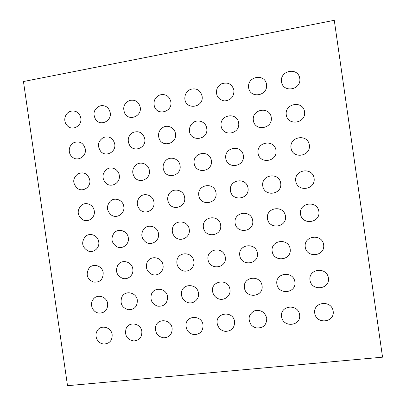 <?xml version="1.0" encoding="UTF-8"?>
<svg xmlns="http://www.w3.org/2000/svg" width="406" height="406" viewBox="0 0 406 406"><rect width="100%" height="100%" fill="white"/><g stroke="black" fill="none" stroke-linecap="round" stroke-linejoin="round"><path stroke-width="0.61" d="M382.543 357.173L334.28 20.3L23.457 81.535L67.518 385.7L382.543 357.173M333.174 311.194C331.585 299.648 312.965 301.714 314.731 313.153C316.254 324.617 334.894 322.719 333.174 311.194M299.618 314.762C298.045 303.338 279.805 305.358 281.556 316.68C283.063 328.028 301.323 326.165 299.618 314.762M309.326 145.003C307.738 133.442 289.239 136.472 291.006 147.926C292.533 159.416 311.052 156.549 309.326 145.003M275.994 150.316C274.415 138.872 256.303 141.841 258.054 153.179C259.566 164.547 277.699 161.74 275.994 150.316M266.752 318.253C264.844 311.925 260.723 309.463 254.384 310.869C248.842 314.097 247.665 318.603 250.852 324.394C252.233 326.175 254.009 327.332 256.176 327.87C263.103 328.383 266.63 325.176 266.752 318.253M225.218 331.362C231.491 331.245 234.602 328.012 234.566 321.674C233.211 309.793 214.226 312.813 217.393 324.328C218.56 328.322 221.179 330.667 225.244 331.362M294.893 281.896C293.32 270.467 275.111 272.68 276.856 284.002C278.369 295.35 296.598 293.305 294.893 281.896M262.078 285.728C260.515 274.42 242.676 276.587 244.412 287.793C245.909 299.024 263.763 297.019 262.078 285.728M229.933 289.483C228.512 277.318 209.136 281.094 212.886 292.726C213.607 295.091 215.033 296.908 217.159 298.161C223.082 301.871 231.212 296.385 229.933 289.483M290.173 249.015C288.595 237.586 270.411 239.987 272.157 251.309C273.669 262.667 291.878 260.429 290.173 249.015M257.399 253.192C255.836 241.88 238.023 244.229 239.753 255.44C241.25 266.676 259.084 264.489 257.399 253.192M225.294 257.282C223.747 246.087 206.294 248.391 208.009 259.485C209.496 270.609 226.969 268.462 225.294 257.282M285.448 216.129C283.87 204.69 265.707 207.283 267.458 218.611C268.97 229.969 287.154 227.543 285.448 216.129M252.715 220.646C251.152 209.329 233.364 211.866 235.099 223.077C236.596 234.318 254.405 231.943 252.715 220.646M220.656 225.071C219.108 213.871 201.68 216.357 203.396 227.451C204.883 238.581 222.331 236.251 220.656 225.071M280.719 183.228C279.145 171.789 261.007 174.57 262.758 185.897C264.265 197.265 282.429 194.647 280.719 183.228M248.03 188.09C246.472 176.767 228.705 179.488 230.441 190.703C231.938 201.949 249.726 199.387 248.03 188.09M216.017 192.845C214.469 181.644 197.062 184.309 198.778 195.408C200.265 206.542 217.692 204.03 216.017 192.845M328.408 277.978C326.82 266.432 308.22 268.686 309.991 280.13C311.514 291.599 330.129 289.508 328.408 277.978M323.643 244.752C322.049 233.201 303.48 235.647 305.246 247.097C306.769 258.571 325.363 256.287 323.643 244.752M318.872 211.516C317.279 199.955 298.735 202.604 300.501 214.048C302.023 225.528 320.593 223.051 318.872 211.516M314.102 178.264C312.508 166.704 293.985 169.541 295.756 180.995C297.278 192.48 315.822 189.805 314.102 178.264M243.346 155.518C241.783 144.196 224.046 147.104 225.777 158.32C227.279 169.571 245.041 166.825 243.346 155.518M211.374 160.614C209.826 149.408 192.444 152.255 194.159 163.359C195.651 174.494 213.048 171.804 211.374 160.614M304.556 111.736C302.962 100.165 284.489 103.393 286.255 114.847C287.783 126.342 306.276 123.282 304.556 111.736M271.264 117.395C269.685 105.946 251.593 109.107 253.349 120.445C254.861 131.818 272.969 128.824 271.264 117.395M238.662 122.942C237.099 111.609 219.382 114.705 221.118 125.926C222.615 137.182 240.352 134.249 238.662 122.942M206.73 128.372C206.025 121.567 197.072 118.461 192.322 123.317C190.424 125.185 189.465 127.454 189.45 130.128C189.232 142.308 208.801 140.41 206.73 128.372M162.603 127.657C158.919 130.422 157.751 134.021 159.096 138.456C162.202 147.982 177.32 143.648 175.448 133.691C174.788 127.651 167.475 124.246 162.593 127.662L162.501 127.723M132.919 132.488C128.088 135.756 126.992 140.024 129.631 145.282C134.046 152.869 146.475 147.698 144.8 138.903C142.902 132.605 138.933 130.468 132.894 132.498M133.792 340.954C139.309 340.461 141.993 337.32 141.846 331.529C141.014 323.105 128.616 321.06 126.022 328.86C124.53 335.605 127.119 339.634 133.787 340.954M128.179 309.717C134.295 309.814 137.345 306.672 137.335 300.303C136.538 292.249 124.926 289.909 121.82 297.121C119.79 303.485 121.922 307.682 128.215 309.722M122.247 278.222C127.738 280.409 133.904 275.095 132.823 269.066C132.062 261.449 121.384 258.789 117.76 265.26M116.568 246.584C122.15 249.873 129.519 244.402 128.306 237.814C127.58 230.694 117.963 227.73 113.863 233.313C110.64 238.581 111.543 243.001 116.563 246.579M123.789 206.558C123.094 199.965 114.614 196.748 110.153 201.34C106.26 206.141 106.575 210.648 111.102 214.86C116.593 219.199 125.124 213.663 123.789 206.558M119.273 175.29C118.613 169.272 111.345 165.876 106.676 169.368C102.013 173.646 101.728 178.224 105.814 183.101C111.092 188.409 120.714 182.873 119.273 175.29M103.469 137.461C97.922 141.126 96.998 145.759 100.698 151.357C105.682 157.513 116.283 152.027 114.756 144.013C113.005 137.959 109.234 135.782 103.444 137.477L103.286 137.548M299.78 78.454C298.187 66.878 279.734 70.299 281.505 81.758C283.033 93.258 301.506 90.005 299.78 78.454M266.534 84.463C264.956 73.009 246.889 76.364 248.639 87.701C250.152 99.079 268.239 95.892 266.534 84.463M233.978 90.35C232.1 84.032 228.015 81.834 221.717 83.758C219.367 84.915 217.748 86.737 216.855 89.224C215.647 95.649 218.144 99.556 224.34 100.942C230.735 100.424 233.947 96.897 233.978 90.35M190.622 89.33C186.76 91.106 184.837 94.141 184.842 98.43C185.095 110.371 204.147 107.905 202.086 96.115C200.397 90.122 196.57 87.858 190.607 89.335L190.368 89.432M170.85 101.764C169.256 95.958 165.592 93.679 159.852 94.933C155.006 97.217 153.179 101.008 154.376 106.296C157.097 116.207 172.748 111.975 170.85 101.764M124.759 113.289C128.763 121.501 141.978 116.446 140.237 107.301C138.715 101.632 135.173 99.353 129.615 100.46C124.058 103.185 122.439 107.458 124.754 113.289M110.234 112.726C108.767 107.174 105.332 104.895 99.937 105.895C93.847 108.991 92.451 113.584 95.75 119.684C100.414 126.535 111.833 121.105 110.234 112.726M104.388 344.009C109.732 343.466 112.32 340.36 112.157 334.686C111.376 326.855 100.246 324.282 97.039 331.139C93.872 336.61 98.135 344.115 104.378 344.009M99.013 313.117C104.855 313.041 107.747 309.92 107.686 303.769C106.93 296.284 96.552 293.492 92.949 299.75C89.396 304.85 92.903 312.569 99.044 313.122M103.21 272.837C102.485 265.742 92.938 262.738 88.965 268.3C85.58 274.507 87.072 279.1 93.436 282.074C99.835 282.688 103.099 279.612 103.21 272.837M87.869 250.862C93.314 253.486 99.866 248.112 98.739 241.9C98.039 235.226 89.396 232.029 85.108 236.815C81.139 242.468 82.058 247.147 87.858 250.862M81.383 205.319C76.79 210.465 77.17 215.226 82.519 219.595C87.99 223.097 95.491 217.601 94.263 210.947C93.588 204.725 85.894 201.381 81.393 205.314M77.916 173.788C72.552 178.376 72.349 183.207 77.313 188.288C82.687 192.617 91.111 187.054 89.787 179.99C87.803 173.585 83.844 171.525 77.901 173.798M74.465 142.415C68.685 144.612 67.401 153.021 72.227 156.965C77.439 162.055 86.717 156.467 85.306 149.022C83.651 143.145 80.028 140.948 74.44 142.425L74.323 142.476M70.801 111.239C64.752 112.843 62.697 121.252 67.264 125.652C72.258 131.422 82.306 125.835 80.83 118.044C79.398 112.589 76.064 110.32 70.811 111.234M203.03 325.028C201.98 314.746 185.826 315.041 185.963 325.267C186.273 330.616 189.034 333.737 194.256 334.64C200.194 334.326 203.122 331.123 203.03 325.028M172.129 328.312C171.22 319.106 157.203 317.923 155.62 326.85C154.99 333.057 157.701 336.716 163.75 337.833C169.459 337.411 172.256 334.234 172.129 328.312M198.438 293.162C197.428 283.139 181.781 283.17 181.421 293.122C181.33 297.613 183.35 300.719 187.476 302.44C193.175 304.632 199.539 299.278 198.438 293.162M157.761 306.195C164.232 306.596 167.505 303.449 167.582 296.771C166.709 287.925 153.427 286.397 151.26 294.827C150.159 300.531 152.331 304.322 157.787 306.2M193.845 261.291C192.891 251.674 178.046 251.218 176.94 260.698C176.478 264.479 177.792 267.483 180.873 269.711C186.633 273.872 195.169 268.371 193.845 261.291M151.458 274.167C157.137 277.09 164.207 271.655 163.024 265.214C162.202 256.841 149.9 254.866 147.038 262.591C145.414 267.64 146.886 271.497 151.448 274.162M189.247 229.405C188.369 220.428 174.803 219.204 172.631 227.842C171.753 231.131 172.433 234.054 174.676 236.617C179.934 242.803 190.79 237.485 189.247 229.405M158.472 233.653C157.701 225.868 146.647 223.386 143.044 230.131C140.806 234.749 141.653 238.698 145.597 241.981C151.215 246.285 159.807 240.773 158.472 233.653M168.744 194.459C167.216 197.539 167.323 200.564 169.053 203.533C173.474 211.379 186.359 206.466 184.649 197.509C183.857 189.45 172.2 187.257 168.744 194.464M153.915 202.081C153.189 194.956 143.562 192.013 139.314 197.565C136.375 201.777 136.604 205.822 139.994 209.689C145.307 215.307 155.391 209.846 153.915 202.081M165.394 160.969C162.943 163.963 162.456 167.247 163.943 170.825C167.607 179.726 181.863 175.169 180.051 165.607C179.33 158.553 169.84 155.579 165.394 160.964M135.863 165.029C132.133 168.825 131.737 172.951 134.675 177.417C139.552 184.157 150.951 178.838 149.357 170.495C148.672 164.07 140.532 160.791 135.873 165.019M250.852 324.394C252.238 326.18 254.014 327.343 256.196 327.875M192.317 123.322C190.414 125.19 189.46 127.459 189.45 130.128M117.76 265.255C115.157 271.02 116.649 275.339 122.242 278.222M221.737 83.748C219.377 84.905 217.748 86.732 216.855 89.229"/></g></svg>

